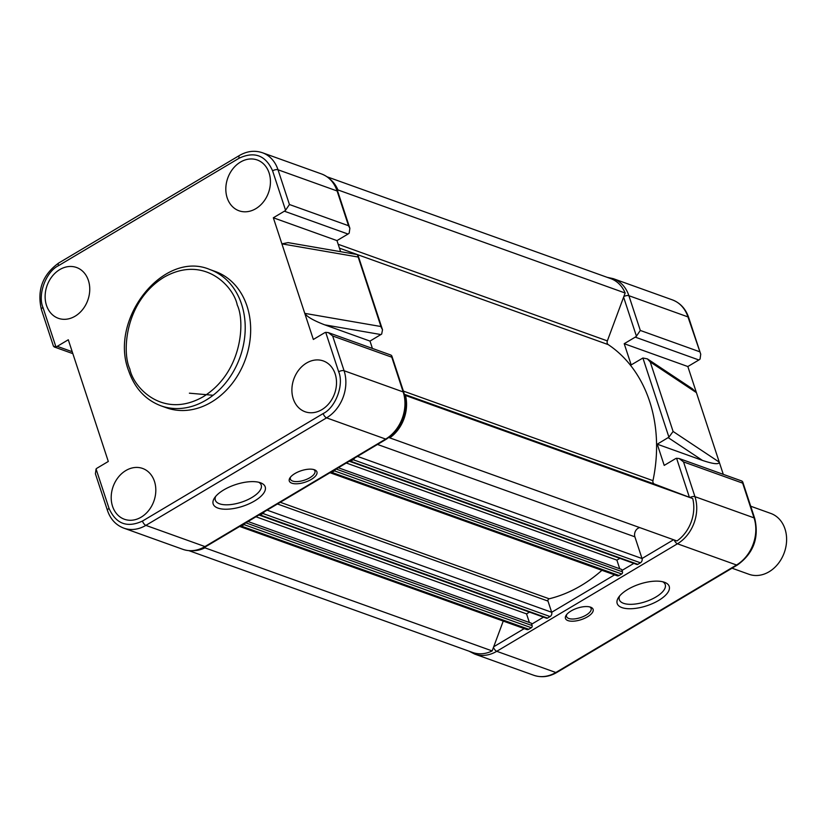 <?xml version="1.0" encoding="UTF-8"?>
<svg xmlns="http://www.w3.org/2000/svg" width="828" height="828" viewBox="0 0 828 828"><rect width="100%" height="100%" fill="white"/><g stroke="black" fill="none" stroke-linecap="round" stroke-linejoin="round"><path stroke-width="1.24" d="M388.87 437.546L676.973 540.963A34.745 27.852 -70.3 0 0 692.725 498.549L654.43 484.049A3.229 2.587 109.7 0 1 652.961 480.664A138.98 111.428 -70.3 0 0 649.607 401.342A138.98 111.428 -70.3 0 0 608.238 344.624A3.229 2.587 109.7 0 1 607.359 340.898L625.15 293.019L337.907 189.922A34.745 27.852 -70.3 0 0 330.175 179.303M389.729 437.877A34.745 27.852 -70.3 0 0 405.492 395.463L404.613 395.132M692.725 498.549L405.492 395.463M349.323 461.217A1.615 1.294 -70.3 0 0 349.613 461.372L636.856 564.458A1.615 1.294 -70.3 0 0 637.86 564.334L640.427 562.802A3.229 2.587 -70.3 0 0 642.021 558.527L634.89 536.834A6.469 5.185 109.7 0 1 639.744 527.602M349.613 461.372A1.615 1.294 -70.3 0 0 350.617 461.248L353.194 459.716A3.229 2.587 -70.3 0 0 354.601 458.07M619.727 568.753L616.891 560.121L346.301 463.007M616.891 560.121L619.861 558.362M329.999 472.716L617.088 575.75A3.229 2.587 -70.3 0 0 619.096 575.501L621.673 573.97A1.615 1.294 -70.3 0 0 622.47 571.827L621.683 569.457L338.331 467.758M330.01 472.705A3.229 2.587 -70.3 0 0 331.862 472.405L334.429 470.873A1.615 1.294 -70.3 0 0 335.288 469.569M258.978 514.964A1.615 1.294 -70.3 0 0 259.267 515.13L546.501 618.216A1.615 1.294 -70.3 0 0 547.515 618.092L550.082 616.56A3.229 2.587 -70.3 0 0 551.676 612.275L547.991 601.087A1.615 1.294 109.7 0 1 549.161 598.789A138.98 111.428 -70.3 0 0 601.925 570.306M259.267 515.13A1.615 1.294 -70.3 0 0 260.271 515.006L262.838 513.474A3.229 2.587 -70.3 0 0 264.256 511.828M529.382 622.511L526.546 613.879L255.956 516.765M526.546 613.879L529.506 612.12M528.75 629.259L241.507 526.163A3.229 2.587 -70.3 0 1 239.654 526.463L526.743 629.508A3.229 2.587 -70.3 0 0 528.75 629.259L531.328 627.727A1.615 1.294 -70.3 0 0 532.114 625.585L531.338 623.205L247.976 521.505M241.507 526.163L244.084 524.631A1.615 1.294 -70.3 0 0 244.933 523.317M188.991 550.682L472.643 652.485A34.745 27.852 -70.3 0 0 492.153 650.922L204.92 547.836L205.251 546.925M492.153 650.922L503.248 621.072M192.955 550.713A34.745 27.852 -70.3 0 0 204.92 547.836M625.15 293.019A34.745 27.852 -70.3 0 0 610.743 278.612L327.091 176.809M337.555 190.875L337.907 189.922M607.152 277.318L613.289 278.663A35.552 28.504 109.7 0 1 628.887 295.699L640.303 330.444L636.432 336.178A5.651 4.533 109.7 0 1 635.252 337.131L624.208 343.703L631.184 364.91L642.901 358.017L647.392 358.886L650.239 361.96L696.42 392.638L687.84 366.535L698.873 359.973A5.651 4.533 -70.3 0 0 700.064 359.021L700.736 354.218L688.668 317.507A4.036 1.687 -18.2 0 0 687.965 316.907L700.736 354.218M642.901 358.017L668.92 437.153L673.092 431.46L650.239 361.96M664.47 582.281A27.386 11.416 -18.2 0 1 664.698 582.363A27.386 11.416 -18.2 0 1 658.457 600.559A27.386 11.416 -18.2 0 1 621.931 607.597A27.386 11.416 -18.2 0 1 618.444 597.578A27.386 11.416 -18.2 0 1 639.454 584.164A27.386 11.416 -18.2 0 1 664.47 582.281M619.654 595.953A24.157 10.071 161.8 0 0 619.334 599.7A24.157 10.071 161.8 0 0 623.525 603.312A24.157 10.071 161.8 0 0 650.911 599.596A24.157 10.071 161.8 0 0 665.236 584.599A24.157 10.071 161.8 0 0 662.762 581.784M590.581 607.172A14.542 6.055 -18.2 0 1 590.695 607.214A14.542 6.055 -18.2 0 1 587.383 616.881A14.542 6.055 -18.2 0 1 567.998 620.617A14.542 6.055 -18.2 0 1 566.135 615.297A14.542 6.055 -18.2 0 1 577.292 608.166A14.542 6.055 -18.2 0 1 590.581 607.172M566.735 614.49A12.927 5.382 161.8 0 0 566.549 616.539A12.927 5.382 161.8 0 0 568.784 618.475A12.927 5.382 161.8 0 0 583.44 616.477A12.927 5.382 161.8 0 0 591.109 608.456A12.927 5.382 161.8 0 0 589.743 606.924M723.289 474.361L719.263 462.138C719.066 464.663 713.477 464.094 702.486 460.42L657.246 444.181L664.222 465.398L675.255 458.826A5.651 4.533 109.7 0 1 676.579 458.277L679.188 458.536L683.535 461.91L694.951 496.665A4.036 1.687 161.8 0 0 689.941 497.493M679.188 458.536L741.991 481.068L754.039 517.862A4.036 1.687 -18.2 0 1 754.743 518.473C759.245 537.848 753.48 553.352 737.448 564.975A4.036 1.728 59.2 0 1 736.527 564.996L555.826 672.502A35.552 28.504 109.7 0 1 533.729 675.265L474.641 654.058A35.552 28.504 109.7 0 0 496.748 651.305A4.036 1.728 -120.8 0 1 493.467 647.392M673.092 431.46L719.263 462.138L696.42 392.638L692.332 388.746L647.392 358.886M668.92 437.153L657.246 444.181M624.208 343.703L687.84 366.535M732.035 568.194L748.978 574.28A32.323 25.916 -70.3 0 0 769.067 571.775A32.323 25.916 -70.3 0 0 786.6 540.529A32.323 25.916 -70.3 0 0 770.816 513.443L750.717 506.229M125.846 470.552A26.982 21.642 -70.3 0 0 111.2 496.79A26.982 21.642 -70.3 0 0 124.624 519.332A26.982 21.642 -70.3 0 0 141.174 517.158A26.982 21.642 -70.3 0 0 155.799 491.221A26.982 21.642 -70.3 0 0 142.851 468.534A26.982 21.642 -70.3 0 0 125.846 470.552M306.546 363.037A26.982 21.642 -70.3 0 0 291.901 389.274A26.982 21.642 -70.3 0 0 305.315 411.826A26.982 21.642 -70.3 0 0 321.864 409.643A26.982 21.642 -70.3 0 0 336.499 383.706A26.982 21.642 -70.3 0 0 323.551 361.029A26.982 21.642 -70.3 0 0 306.546 363.037M59.771 269.586A26.982 21.642 -70.3 0 0 45.136 295.824A26.982 21.642 -70.3 0 0 58.55 318.376A26.982 21.642 -70.3 0 0 75.1 316.203A26.982 21.642 -70.3 0 0 89.734 290.255A26.982 21.642 -70.3 0 0 76.776 267.579A26.982 21.642 -70.3 0 0 59.771 269.586M240.472 162.071A26.982 21.642 -70.3 0 0 225.827 188.308A26.982 21.642 -70.3 0 0 239.251 210.861A26.982 21.642 -70.3 0 0 255.8 208.687A26.982 21.642 -70.3 0 0 270.425 182.75A26.982 21.642 -70.3 0 0 257.477 160.063A26.982 21.642 -70.3 0 0 240.472 162.071M160.911 405.803L166.366 407.759A72.398 58.043 -70.3 0 0 231.633 384.192A72.398 58.043 -70.3 0 0 247.034 306.174A72.398 58.043 -70.3 0 0 215.28 271.481L209.826 269.514A72.398 58.043 109.7 0 1 241.579 304.207A72.398 58.043 109.7 0 1 226.179 382.236A72.398 58.043 109.7 0 1 160.911 405.803C145.386 399.852 134.612 388.125 128.588 370.623C108.675 319.111 163.551 249.756 209.826 269.514M290.566 477.063A12.927 5.382 161.8 0 0 290.369 479.112A12.927 5.382 161.8 0 0 292.615 481.047A12.927 5.382 161.8 0 0 307.271 479.06A12.927 5.382 161.8 0 0 314.94 471.039A12.927 5.382 161.8 0 0 313.564 469.497M291.818 483.19A14.542 6.055 -18.2 0 1 289.966 477.87A14.542 6.055 -18.2 0 1 301.123 470.749A14.542 6.055 -18.2 0 1 314.412 469.755A14.542 6.055 -18.2 0 1 314.526 469.797A14.542 6.055 -18.2 0 1 311.214 479.453A14.542 6.055 -18.2 0 1 291.818 483.19M381.19 327.277L357.365 254.579L288.051 242.614L281.913 243.867L304.766 313.367C306.909 316.731 313.564 320.56 324.752 324.855L370.002 341.095L381.677 334.067L382.515 329.761L381.19 327.277M217.93 508.081A27.386 11.416 -18.2 0 1 214.431 498.063A27.386 11.416 -18.2 0 1 235.442 484.649A27.386 11.416 -18.2 0 1 260.468 482.765A27.386 11.416 -18.2 0 1 260.685 482.848A27.386 11.416 -18.2 0 1 254.444 501.043A27.386 11.416 -18.2 0 1 217.93 508.081M215.642 496.438A24.157 10.071 161.8 0 0 215.332 500.184A24.157 10.071 161.8 0 0 219.523 503.797A24.157 10.071 161.8 0 0 246.899 500.081A24.157 10.071 161.8 0 0 261.234 485.084A24.157 10.071 161.8 0 0 258.76 482.269M213.106 395.266L189.395 393.186M336.965 240.606L348.008 234.045A5.651 4.533 -70.3 0 0 349.199 233.092L349.871 228.29L348.526 225.723L289.438 204.516L278.011 169.771A35.552 28.504 -70.3 0 0 262.414 152.735L321.502 173.942C329.378 176.985 334.812 182.864 337.793 191.578A4.036 1.687 -18.2 0 0 337.099 190.978L278.011 169.771A4.036 1.687 161.8 0 0 272.598 170.827L285.567 210.25A5.651 4.533 109.7 0 1 284.377 211.202L273.333 217.774L336.965 240.606L340.608 251.691M380.518 326.449L304.766 313.367L313.346 339.47L324.39 332.897A5.651 4.533 109.7 0 1 325.714 332.349L338.673 371.782C344.2 384.596 335.661 407.573 323.158 413.555A4.036 1.728 59.2 0 0 326.574 417.861A35.552 28.504 -70.3 0 0 344.086 370.737L332.659 335.982L328.323 332.608L325.714 332.349M370.002 341.095L372.414 348.433M273.333 217.774L281.913 243.867L357.665 256.949M285.567 210.25L289.438 204.516M42.963 307.447A4.036 1.687 -18.2 0 0 41.4 309.527L53.468 346.239L55.931 346.88L42.963 307.447C37.446 294.633 45.985 271.667 58.488 265.684L239.188 158.169C254.517 151.12 265.653 155.333 272.598 170.827M96.069 468.979L95.406 473.782L107.474 510.493A4.036 1.687 -18.2 0 1 109.037 508.413L96.069 468.979A5.651 4.533 109.7 0 1 97.259 468.027L108.302 461.465L99.722 435.362L68.289 339.77L57.256 346.342A5.651 4.533 109.7 0 1 55.931 346.88M107.474 510.493C110.455 519.208 115.889 525.087 123.765 528.129A35.552 28.504 -70.3 0 0 145.873 525.376L204.961 546.573A4.036 1.728 59.2 0 0 205.882 546.563C198.244 550.993 190.575 551.914 182.853 549.337A35.552 28.504 -70.3 0 0 204.961 546.573L385.662 439.068A4.036 1.728 59.2 0 0 386.572 439.047C402.615 427.424 408.38 411.92 403.867 392.544A4.036 1.687 161.8 0 0 403.174 391.934L391.116 355.14L328.323 332.608M652.961 480.664L403.391 391.095M634.89 536.834L377.496 444.45M673.578 539.752L642.021 558.527L357.437 456.383M640.427 562.802L353.194 459.716M637.86 564.334L350.617 461.248M622.47 571.827L336.137 469.062M621.673 573.97L334.429 470.873M619.096 575.501L331.862 472.405M549.161 598.789L280.288 502.285M547.991 601.087L277.442 503.983M614.583 574.849L551.676 612.275L267.092 510.141M550.082 616.56L262.838 513.474M547.515 618.092L260.271 515.006M532.114 625.585L245.781 522.82M531.328 627.727L244.084 524.631M607.359 340.898L338.176 244.281M608.238 344.624L357.665 254.693M357.354 254.579L339.449 248.152M654.43 484.049L404.395 394.314M676.579 458.277L689.403 497.297M533.729 675.265C541.44 677.842 549.109 676.921 556.747 672.491A4.036 1.728 59.2 0 1 555.826 672.502L496.748 651.305L677.439 543.789L736.527 564.996A35.552 28.504 109.7 0 0 754.039 517.862L694.951 496.665A35.552 28.504 109.7 0 1 677.439 543.789A4.036 1.728 -120.8 0 1 674.199 539.97M633.855 563.382L622.014 570.43M543.499 617.139L531.659 624.188M524.238 628.607L493.695 646.771M623.846 296.548A4.036 1.687 -18.2 0 1 628.887 295.699L687.965 316.907A35.552 28.504 109.7 0 0 672.367 299.871C680.254 302.913 685.688 308.792 688.668 317.507M640.303 330.444L699.391 351.652M668.217 437.65L702.486 460.42M698.873 359.973L635.252 337.131M623.608 297.169L636.432 336.178M683.535 461.91L742.612 483.117M237.253 305.056C245.16 321.243 242.666 372.269 203.191 396.736C163.168 419.579 133.422 387.721 129.841 368.967C121.933 352.78 124.428 301.744 163.913 277.276C203.926 254.444 233.672 286.302 237.253 305.056M348.526 225.723L337.099 190.978A35.552 28.504 -70.3 0 0 321.502 173.942M380.973 334.564L324.752 324.855M348.008 234.045L284.377 211.202M41.4 309.527C36.887 290.152 42.652 274.648 58.695 263.025L239.395 155.509A4.036 1.728 59.2 0 0 239.188 158.169M58.695 263.025A4.036 1.728 59.2 0 0 58.488 265.684M57.256 346.342L72.222 351.714M323.158 413.555L142.457 521.071C127.129 528.119 115.992 523.896 109.037 508.413M338.673 371.782A4.036 1.687 161.8 0 1 344.086 370.737L403.174 391.934A35.552 28.504 -70.3 0 1 385.662 439.068L326.574 417.861L145.873 525.376A4.036 1.728 -120.8 0 1 142.457 521.071M332.659 335.982L391.747 357.189M469.052 651.191L474.641 654.058M556.747 672.491L737.448 564.975M754.743 518.473L742.664 481.761M613.289 278.663L672.367 299.871M349.871 228.29L337.793 191.578M382.484 329.689L357.955 255.076M239.395 155.509C247.023 151.079 254.703 150.158 262.414 152.735M72.854 353.639L54.151 346.932M182.853 549.337L123.765 528.129M205.882 546.563L386.572 439.047M403.867 392.544L391.799 355.833"/></g></svg>
